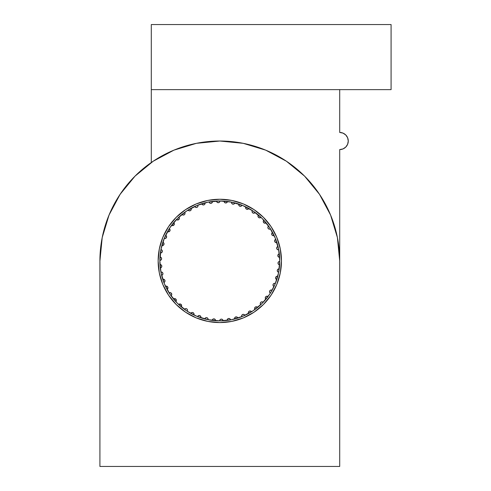 <?xml version="1.0" encoding="UTF-8"?>
<svg xmlns="http://www.w3.org/2000/svg" width="491" height="491" viewBox="0 0 491 491"><rect width="100%" height="100%" fill="white"/><g stroke="black" fill="none" stroke-linecap="round" stroke-linejoin="round"><path stroke-width="0.74" d="M281.466 260.917A61.663 61.663 0 0 1 219.808 322.575A61.663 61.663 0 0 1 158.145 260.917L159.33 248.888L162.84 237.319L168.542 226.658L176.208 217.317L185.549 209.645L196.21 203.949L207.779 200.438L219.808 199.254L231.838 200.438L243.407 203.949L254.062 209.645L263.409 217.317L271.075 226.658L276.777 237.319L280.281 248.888L281.466 260.917L280.281 272.947L276.777 284.51L271.075 295.171L263.409 304.518L254.062 312.184L243.407 317.88L231.838 321.39L219.808 322.575L207.779 321.39L196.21 317.88L185.549 312.184L176.208 304.518L168.542 295.171L162.84 284.51L159.33 272.947L158.145 260.917A61.663 61.663 0 0 1 219.808 199.254A61.663 61.663 0 0 1 281.466 260.917L280.281 248.888M99.912 260.917A119.896 119.896 0 0 1 219.808 141.021A119.896 119.896 0 0 1 339.704 260.917L337.397 237.527L330.578 215.033L319.5 194.307L304.586 176.134L286.419 161.226L265.692 150.148L243.198 143.323L219.808 141.021L196.418 143.323L173.924 150.148L153.198 161.226L135.031 176.134L120.117 194.307L109.039 215.033L102.214 237.527L99.912 260.917L99.912 466.45L339.704 466.45L339.704 149.583L342.982 148.933L339.704 149.583L339.704 466.45L99.912 466.45L99.912 260.917M207.779 200.438L219.808 199.254M339.704 132.453L339.704 89.638L339.704 132.453L342.982 133.11L339.704 132.453A8.562 8.562 0 0 1 348.266 141.021A8.562 8.562 0 0 1 339.704 149.583M391.088 89.638L391.088 24.55L391.088 89.638L151.296 89.638L151.296 24.55L391.088 24.55L151.296 24.55L151.296 162.521L151.296 89.638L391.088 89.638M345.756 147.073L347.616 144.299L348.266 141.021L347.616 144.299L345.756 147.073L342.982 148.933M347.616 137.744L345.756 134.964L342.982 133.11L345.756 134.964L347.616 137.744L348.266 141.021M135.737 175.434L132.134 179.129L135.737 175.434M110.788 211.02L107.867 217.979L110.788 211.02M103.19 233.065L101.962 238.835L103.19 233.065M99.912 260.248L99.912 261.034L99.912 260.248M161.011 249.219L164.424 237.975L169.966 227.609L164.424 237.975L161.011 249.219L159.863 260.917L161.011 272.609L164.424 283.853L161.011 272.609L164.424 283.853L169.966 294.219L177.417 303.303L169.966 294.219M117.656 198.143L121.743 191.938M186.5 211.069L177.417 218.526L169.966 227.609L177.417 218.526L186.5 211.069L196.866 205.533L208.11 202.12L219.808 200.966L231.5 202.12L242.75 205.533L253.111 211.069L262.2 218.526L269.651 227.609L275.193 237.975L278.606 249.219L279.753 260.917L278.606 272.609L275.193 283.853L270.719 292.568M275.181 237.945L274.911 237.306M262.176 218.501L259.414 215.911M253.111 310.76L262.2 303.303L269.651 294.219L262.2 303.303L253.111 310.76L242.75 316.302L231.5 319.709L219.808 320.862L208.11 319.709L196.866 316.302L187.243 311.245M279.385 254.258L279.735 259.328A59.945 59.945 0 0 1 212.149 320.371A1.712 1.712 0 0 1 213.929 318.855A1.712 1.712 0 0 1 215.567 320.519L215.076 319.365L213.929 318.855L212.738 319.26L212.149 320.371A59.945 59.945 0 0 1 204.759 318.941A1.712 1.712 0 0 1 208.135 319.303L207.681 318.186L206.607 317.646L205.441 317.947L204.759 318.941A59.945 59.945 0 0 1 197.603 316.597A1.712 1.712 0 0 1 200.917 317.168L200.5 316.087L199.493 315.523L198.358 315.725L197.603 316.597A59.945 59.945 0 0 1 190.803 313.375A1.712 1.712 0 0 1 194.025 314.142L193.638 313.105L192.705 312.515L191.607 312.626L190.803 313.375A59.945 59.945 0 0 1 184.456 309.33A1.712 1.712 0 0 1 187.562 310.275L187.212 309.281L186.353 308.679L185.297 308.698L184.456 309.33A59.945 59.945 0 0 1 178.663 304.518A1.712 1.712 0 0 1 181.639 305.629L180.528 304.07L178.663 304.518A59.945 59.945 0 0 1 173.526 299.013A1.712 1.712 0 0 1 176.343 300.277L175.33 298.761L173.526 299.013A59.945 59.945 0 0 1 169.113 292.912A1.712 1.712 0 0 1 171.764 294.305L170.843 292.832L169.113 292.912A59.945 59.945 0 0 1 165.504 286.308A1.712 1.712 0 0 1 167.965 287.806L167.143 286.388L165.504 286.308A59.945 59.945 0 0 1 162.748 279.299A1.712 1.712 0 0 1 165.013 280.883L164.276 279.52L162.748 279.299A59.945 59.945 0 0 1 160.895 272.008A1.712 1.712 0 0 1 162.951 273.64L162.3 272.345L160.895 272.008A59.945 59.945 0 0 1 159.968 264.532A1.712 1.712 0 0 1 161.809 266.196L161.244 264.974L159.968 264.532A59.945 59.945 0 0 1 159.986 257.008A1.712 1.712 0 0 1 161.613 258.671L161.128 257.523L159.986 257.008A59.945 59.945 0 0 1 160.95 249.538A1.712 1.712 0 0 1 162.361 251.183L161.95 250.109L160.95 249.538A59.945 59.945 0 0 1 162.84 242.253A1.712 1.712 0 0 1 164.043 243.843L163.693 242.855L162.84 242.253A59.945 59.945 0 0 1 165.627 235.257A1.712 1.712 0 0 1 166.627 236.772L165.627 235.257A59.945 59.945 0 0 1 169.272 228.671A1.712 1.712 0 0 1 170.082 230.083L169.272 228.671A59.945 59.945 0 0 1 173.71 222.589A1.712 1.712 0 0 1 174.348 223.878L173.71 222.589A59.945 59.945 0 0 1 178.877 217.114A1.712 1.712 0 0 1 179.356 218.256L178.877 217.114A59.945 59.945 0 0 1 184.69 212.333A1.712 1.712 0 0 1 185.027 213.309A1.712 1.712 0 0 0 184.69 212.333A59.945 59.945 0 0 1 191.054 208.313A1.712 1.712 0 0 1 191.275 209.111A1.712 1.712 0 0 0 191.054 208.313A59.945 59.945 0 0 1 197.873 205.121A1.712 1.712 0 0 1 198.002 205.729A1.712 1.712 0 0 0 197.873 205.121A59.945 59.945 0 0 1 205.042 202.814A1.712 1.712 0 0 1 205.097 203.219A1.712 1.712 0 0 0 205.042 202.814A59.945 59.945 0 0 1 212.437 201.42A1.712 1.712 0 0 1 212.456 201.611A1.712 1.712 0 0 0 212.437 201.42A59.945 59.945 0 0 1 279.753 261.402L278.538 261.869L278.004 263.053L278.452 264.268L279.631 264.821A59.945 59.945 0 0 1 279.219 268.908L277.961 269.221L277.28 270.326L277.568 271.597L278.667 272.29A59.945 59.945 0 0 1 277.753 276.292L276.458 276.445L275.647 277.458L275.776 278.747L276.777 279.575A59.945 59.945 0 0 1 275.365 283.436L274.064 283.424L273.131 284.326L273.1 285.621L273.99 286.572A59.945 59.945 0 0 1 272.106 290.218L270.817 290.046L269.774 290.825L269.584 292.108L270.345 293.158A59.945 59.945 0 0 1 268.018 296.546L266.766 296.208L265.637 296.846L265.281 298.098L265.907 299.24A59.945 59.945 0 0 1 263.176 302.303L261.973 301.812L260.77 302.309L260.261 303.506L260.739 304.715A59.945 59.945 0 0 1 257.646 307.415L256.511 306.777L255.259 307.114L254.602 308.238L254.927 309.502A59.945 59.945 0 0 1 251.521 311.791L250.478 311.012L249.189 311.196L248.397 312.227L248.563 313.516A59.945 59.945 0 0 1 244.892 315.363L243.953 314.461L242.652 314.479L241.744 315.406L241.744 316.707A59.945 59.945 0 0 1 237.871 318.076L237.055 317.069L235.76 316.922L234.741 317.726L234.575 319.015A59.945 59.945 0 0 1 230.561 319.893L229.88 318.788L228.616 318.481L227.499 319.15L227.18 320.408A59.945 59.945 0 0 1 223.086 320.77L222.546 319.592L221.331 319.132L220.14 319.653L219.661 320.862A59.945 59.945 0 0 1 215.561 320.715A1.712 1.712 0 0 0 215.567 320.519A1.712 1.712 0 0 1 215.561 320.715M186.5 310.76L177.417 303.303L186.5 310.76M196.866 205.533L208.11 202.12M253.111 211.069L262.2 218.526L269.651 227.609M275.193 237.975L278.606 249.219M242.75 316.302L231.5 319.709M196.866 316.302L208.11 319.709L196.866 316.302M279.735 259.365L279.753 260.132M279.539 266.012L278.753 271.842M277.397 277.568L275.488 283.129M273.045 288.481L270.516 292.888M270.498 292.924L270.087 293.569M266.644 298.338L262.746 302.744M258.444 306.752L254.424 309.858M254.387 309.882L253.761 310.318M248.759 313.411L243.475 315.995M237.957 318.051L232.274 319.555M226.461 320.494L221.398 320.844M221.355 320.844L220.594 320.856M214.714 320.648L208.884 319.862M203.157 318.506L197.597 316.597A59.945 59.945 0 0 1 193.847 314.946A1.712 1.712 0 0 0 194.025 314.142A1.712 1.712 0 0 1 193.847 314.946M192.245 314.148L187.832 311.625M187.82 311.613L187.157 311.19M182.388 307.747L177.975 303.855M173.967 299.547L170.862 295.527M170.837 295.496L170.402 294.87M167.314 289.862L164.73 284.577M162.674 279.066L161.171 273.377M160.232 267.57L159.882 262.501M159.968 264.532A59.945 59.945 0 0 1 159.882 262.482L159.863 261.697M160.078 255.817L160.864 249.993M162.22 244.266L164.129 238.7M166.572 233.348L169.1 228.941M169.119 228.91L169.53 228.266M172.973 223.491L176.87 219.084M181.173 215.076L185.193 211.971M185.23 211.946L185.856 211.511M190.858 208.417L196.142 205.833M201.66 203.783L207.343 202.28M213.155 201.335L218.219 200.991M218.262 200.985L219.023 200.972M224.903 201.181L230.733 201.973M236.459 203.323L242.02 205.238M247.372 207.681L252.46 210.639M257.229 214.082L261.642 217.973M265.649 222.282L268.755 226.302M268.773 226.333L269.215 226.959M272.302 231.967L274.886 237.251M276.942 242.763L278.446 248.452M212.437 201.42A59.945 59.945 0 0 1 216.531 201.058L217.071 202.237L218.286 202.703L219.477 202.175L219.956 200.966A59.945 59.945 0 0 1 224.056 201.12L224.448 202.36L225.596 202.967L226.842 202.599L227.468 201.457A59.945 59.945 0 0 1 231.519 202.12L231.746 203.403L232.808 204.152L234.09 203.937L234.858 202.887A59.945 59.945 0 0 1 238.792 204.053L238.865 205.348L239.823 206.226L241.124 206.177L242.014 205.232A59.945 59.945 0 0 1 245.77 206.883L245.678 208.178L246.519 209.166L247.814 209.283L248.814 208.454A59.945 59.945 0 0 1 252.337 210.559L252.079 211.836L252.791 212.922L254.062 213.198L255.16 212.505A59.945 59.945 0 0 1 258.395 215.033L257.978 216.267L258.548 217.433L259.776 217.869L260.948 217.317A59.945 59.945 0 0 1 263.839 220.232L263.274 221.404L263.692 222.632L264.858 223.215L266.091 222.816A59.945 59.945 0 0 1 268.589 226.075L267.883 227.161L268.147 228.438L269.228 229.162L270.504 228.916A59.945 59.945 0 0 1 272.573 232.464L271.732 233.452L271.836 234.753L272.812 235.6L274.113 235.52A59.945 59.945 0 0 1 275.721 239.301L274.764 240.179L274.702 241.48L275.568 242.444L276.869 242.529A59.945 59.945 0 0 1 277.992 246.476L276.93 247.231L276.709 248.514L277.446 249.581L278.722 249.827A59.945 59.945 0 0 1 279.342 253.884L278.194 254.498L277.814 255.737L278.409 256.891L279.649 257.296A59.945 59.945 0 0 1 279.735 259.346M212.339 319.764L212.149 320.371A59.945 59.945 0 0 1 208.098 319.709A1.712 1.712 0 0 0 208.135 319.303A1.712 1.712 0 0 1 208.098 319.709M205.011 318.383L204.759 318.941A59.945 59.945 0 0 1 200.819 317.775A1.712 1.712 0 0 0 200.917 317.168A1.712 1.712 0 0 1 200.819 317.775M190.803 313.375A59.945 59.945 0 0 1 187.28 311.269A1.712 1.712 0 0 0 187.562 310.275A1.712 1.712 0 0 1 187.28 311.269M184.456 309.33A59.945 59.945 0 0 1 181.222 306.795L181.639 305.629A1.712 1.712 0 0 1 181.222 306.795M178.663 304.518A59.945 59.945 0 0 1 175.778 301.597L176.343 300.277A1.712 1.712 0 0 1 175.778 301.597M173.526 299.013A59.945 59.945 0 0 1 171.028 295.76L171.764 294.305A1.712 1.712 0 0 1 171.028 295.76L171.58 295.122M169.113 292.912A59.945 59.945 0 0 1 167.044 289.371L167.965 287.806A1.712 1.712 0 0 1 167.044 289.371M165.504 286.308A59.945 59.945 0 0 1 163.896 282.534L164.718 281.883L165.013 280.883A1.712 1.712 0 0 1 163.896 282.534M162.748 279.299A59.945 59.945 0 0 1 161.625 275.353L162.589 274.733L162.951 273.64A1.712 1.712 0 0 1 161.625 275.353M160.895 272.008A59.945 59.945 0 0 1 160.275 267.945L161.386 267.374L161.809 266.196A1.712 1.712 0 0 1 160.275 267.945M159.882 262.482A59.945 59.945 0 0 1 159.863 260.426L161.116 259.923L161.613 258.671A1.712 1.712 0 0 1 159.863 260.426M159.986 257.008A59.945 59.945 0 0 1 160.397 252.92L161.785 252.509L162.361 251.183A1.712 1.712 0 0 1 160.397 252.92M160.95 249.538A59.945 59.945 0 0 1 161.864 245.537L163.38 245.236L164.043 243.843A1.712 1.712 0 0 1 161.864 245.537M162.84 242.253A59.945 59.945 0 0 1 164.252 238.399L165.884 238.233L166.627 236.772A1.712 1.712 0 0 1 164.252 238.399M165.627 235.257A59.945 59.945 0 0 1 167.511 231.611L169.242 231.599L170.082 230.083A1.712 1.712 0 0 1 167.511 231.611M169.272 228.671A59.945 59.945 0 0 1 171.598 225.289L173.415 225.449L174.348 223.878A1.712 1.712 0 0 1 171.598 225.289M173.71 222.589A59.945 59.945 0 0 1 176.441 219.526L178.325 219.876L179.356 218.256A1.712 1.712 0 0 1 176.441 219.526M178.877 217.114A59.945 59.945 0 0 1 181.971 214.414L182.848 215.003L183.898 214.966L184.733 214.321L185.027 213.309A1.712 1.712 0 0 1 181.971 214.414M184.69 212.333A59.945 59.945 0 0 1 188.096 210.044L188.943 210.749L190.048 210.799L190.95 210.166L191.275 209.111A1.712 1.712 0 0 1 188.096 210.044M191.054 208.313A59.945 59.945 0 0 1 194.724 206.465L195.522 207.306L196.664 207.441L197.64 206.828L198.002 205.729A1.712 1.712 0 0 1 194.724 206.465M197.873 205.121A59.945 59.945 0 0 1 201.746 203.753L202.476 204.71L203.655 204.95L204.704 204.354L205.097 203.219A1.712 1.712 0 0 1 201.746 203.753L202.022 204.299M205.042 202.814A59.945 59.945 0 0 1 209.056 201.942L209.7 203.016L210.909 203.36L212.026 202.789L212.456 201.611A1.712 1.712 0 0 1 210.909 203.36A1.712 1.712 0 0 1 209.056 201.942L209.276 202.537M216.684 201.703L217.071 202.237M219.956 200.966A1.712 1.712 0 0 1 218.286 202.703A1.712 1.712 0 0 1 216.531 201.058M227.468 201.457A1.712 1.712 0 0 1 225.596 202.967A1.712 1.712 0 0 1 224.056 201.12M233.47 204.17L234.09 203.937M234.858 202.887A1.712 1.712 0 0 1 232.808 204.152A1.712 1.712 0 0 1 231.519 202.12M242.014 205.232A1.712 1.712 0 0 1 239.823 206.226A1.712 1.712 0 0 1 238.792 204.053M247.157 209.35L247.814 209.283M248.814 208.454A1.712 1.712 0 0 1 246.519 209.166A1.712 1.712 0 0 1 245.77 206.883M255.16 212.505A1.712 1.712 0 0 1 252.791 212.922A1.712 1.712 0 0 1 252.337 210.559M260.948 217.317A1.712 1.712 0 0 1 258.548 217.433A1.712 1.712 0 0 1 258.395 215.033M263.44 220.766L263.274 221.404M263.36 222.061L263.692 222.632M266.091 222.816A1.712 1.712 0 0 1 263.692 222.632A1.712 1.712 0 0 1 263.839 220.232M270.504 228.916A1.712 1.712 0 0 1 268.147 228.438A1.712 1.712 0 0 1 268.589 226.075M272.812 235.6L273.469 235.692M274.113 235.52A1.712 1.712 0 0 1 271.836 234.753A1.712 1.712 0 0 1 272.573 232.464M276.869 242.529A1.712 1.712 0 0 1 274.702 241.48A1.712 1.712 0 0 1 275.721 239.301M278.722 249.827A1.712 1.712 0 0 1 276.709 248.514A1.712 1.712 0 0 1 277.992 246.476M279.649 257.296A1.712 1.712 0 0 1 277.814 255.737A1.712 1.712 0 0 1 279.342 253.884M278.158 262.409L278.004 263.053M279.631 264.821A1.712 1.712 0 0 1 278.004 263.053A1.712 1.712 0 0 1 279.753 261.402M278.667 272.29A1.712 1.712 0 0 1 277.28 270.326A1.712 1.712 0 0 1 279.219 268.908M276.458 276.445L275.954 276.869M276.777 279.575A1.712 1.712 0 0 1 275.647 277.458A1.712 1.712 0 0 1 277.753 276.292M273.99 286.572A1.712 1.712 0 0 1 273.131 284.326A1.712 1.712 0 0 1 275.365 283.436M270.345 293.158A1.712 1.712 0 0 1 269.774 290.825A1.712 1.712 0 0 1 272.106 290.218M265.336 297.442L265.281 298.098M265.907 299.24A1.712 1.712 0 0 1 265.637 296.846A1.712 1.712 0 0 1 268.018 296.546M260.739 304.715A1.712 1.712 0 0 1 260.77 302.309A1.712 1.712 0 0 1 263.176 302.303M254.927 309.502A1.712 1.712 0 0 1 255.259 307.114A1.712 1.712 0 0 1 257.646 307.415M248.563 313.516A1.712 1.712 0 0 1 249.189 311.196A1.712 1.712 0 0 1 251.521 311.791M241.744 316.707A1.712 1.712 0 0 1 242.652 314.479A1.712 1.712 0 0 1 244.892 315.363M237.055 317.069L236.423 316.867M234.575 319.015A1.712 1.712 0 0 1 235.76 316.922A1.712 1.712 0 0 1 237.871 318.076M229.279 318.506L228.616 318.481M227.18 320.408A1.712 1.712 0 0 1 228.616 318.481A1.712 1.712 0 0 1 230.561 319.893M222.932 320.132L222.546 319.592M219.661 320.862A1.712 1.712 0 0 1 221.331 319.132A1.712 1.712 0 0 1 223.086 320.77M215.076 319.365L214.549 319.003M213.929 318.855L213.297 318.947M206.607 317.646L205.993 317.689M200.5 316.087L200.046 315.719M176.208 301.001L176.343 300.277M162.159 275.126L162.589 274.733M163.877 244.622L164.043 243.843M166.443 237.601L166.627 236.772M174.109 224.798L174.348 223.878M188.943 210.749L190.048 210.799M190.95 210.166L191.275 209.111M197.21 207.22L197.64 206.828M197.916 206.306L198.002 205.729M210.271 203.305L210.909 203.36"/></g></svg>
